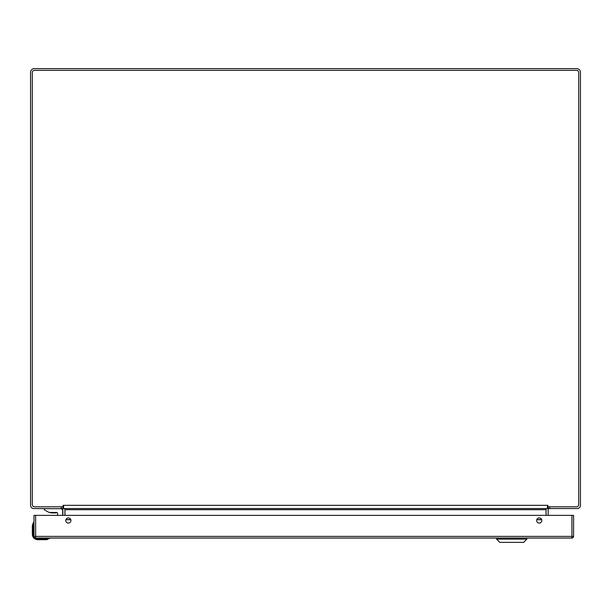 <?xml version="1.0" encoding="UTF-8"?>
<svg xmlns="http://www.w3.org/2000/svg" width="611" height="611" viewBox="0 0 611 611"><rect width="100%" height="100%" fill="white"/><g stroke="black" fill="none" stroke-linecap="round" stroke-linejoin="round"><path stroke-width="0.92" d="M548.143 506.809L548.143 508.543L577.235 508.543A3.215 3.215 0 0 0 580.45 505.328L580.45 72.365A3.742 3.742 0 0 0 576.708 68.623L34.292 68.623A3.742 3.742 0 0 0 30.55 72.365L30.55 505.328A3.215 3.215 0 0 0 33.765 508.543L62.33 508.734A1.153 1.153 0 0 0 62.032 508.589M546.081 515.356L546.081 509.696A3.215 3.215 0 0 1 546.234 508.719M62.857 506.809L62.857 508.543M64.766 508.719A3.215 3.215 0 0 1 64.919 509.696L64.919 515.356M548.143 507.924L547.677 507.214M548.143 515.356L548.143 509.696A1.153 1.153 0 0 1 549.297 508.543L548.143 508.543M62.857 507.924L63.323 507.214M62.857 515.356L62.857 509.696A1.153 1.153 0 0 0 62.33 508.734L61.703 508.543M549.297 508.543L548.67 508.734M548.09 506.809L576.517 506.809A2.2 2.2 0 0 0 578.716 504.61L578.716 72.556A2.2 2.2 0 0 0 576.517 70.357L34.483 70.357A2.2 2.2 0 0 0 32.284 72.556L32.284 504.61A2.2 2.2 0 0 0 34.483 506.809L62.91 506.809L63.17 505.328L63.597 505.328L63.597 508.543L547.403 508.543L547.403 505.328L547.83 505.328L548.09 506.809L547.403 507.504M63.597 507.504L62.91 506.809M546.028 508.543L546.662 508.543M64.972 515.356L64.972 508.543M546.028 515.356L546.028 508.734M64.338 508.543L64.972 508.734M496.56 539.131L499.806 542.377L523.619 542.377L526.865 539.131L496.56 539.131L496.56 538.047M526.865 539.131L526.865 538.047M47.818 539.391L46.833 539.62A6.874 6.874 0 0 1 45.794 539.696L37.836 539.696A5.499 5.499 0 0 1 32.337 534.197L32.337 534.251M33.979 536.015L33.574 534.197L33.574 525.261L33.979 525.261M36.011 538.047L37.836 538.459L37.836 538.047M33.032 535.862L32.337 534.197L32.337 526.239A6.874 6.874 0 0 1 32.414 525.2L33.315 522.711L32.414 525.2A6.874 6.874 0 0 0 32.337 526.239L32.75 526.239L33.032 535.862M49.338 538.459L46.772 538.459L46.833 539.62A6.874 6.874 0 0 1 45.794 539.696L45.794 539.284L49.522 538.413A0.412 0.412 0 0 0 49.109 538.047A0.412 0.412 0 0 1 49.522 538.413A0.412 0.412 161.3 0 1 49.323 538.719A0.412 0.412 161.3 0 0 49.522 538.413M32.337 534.197L32.337 534.197A5.499 5.499 0 0 0 37.836 539.696L37.836 539.284C34.766 538.963 33.07 537.268 32.75 534.197M33.254 522.81L33.047 523.192L33.254 522.81M33.574 522.695L33.574 525.261L32.826 525.261L33.62 522.512A0.412 0.412 0 0 1 33.979 522.856A0.412 0.412 0 0 0 33.315 522.711M62.666 515.356L62.666 510.857A2.169 2.169 0 0 0 60.489 508.68L44.267 508.68L44.267 509.757L49.109 512.476L56.77 512.476A0.855 0.855 0 0 1 57.579 513.332A0.855 0.855 0 0 0 56.792 512.476A2.475 2.475 0 0 1 55.395 512.919L55.395 512.919A2.475 2.475 0 0 0 56.792 512.476A2.475 2.475 0 0 1 55.395 512.919L55.166 512.919M56.724 512.476A0.855 0.855 0 0 1 57.579 513.332L57.579 515.356M50.133 512.476A2.475 2.475 0 0 0 51.545 512.919L55.395 512.919A2.475 2.475 0 0 0 56.792 512.476M55.395 512.919L51.545 512.919M55.12 512.919L53.516 512.919M539.207 517.907A2.581 2.581 0 0 0 536.626 520.488A2.581 2.581 0 0 0 539.207 523.077A2.581 2.581 0 0 0 541.789 520.488A2.581 2.581 0 0 0 539.207 517.907M68.348 517.907A2.581 2.581 0 0 0 65.767 520.488A2.581 2.581 0 0 0 68.348 523.077A2.581 2.581 0 0 0 70.937 520.488A2.581 2.581 0 0 0 68.348 517.907M571.927 515.356L573.576 515.356L573.576 536.397A1.65 1.65 0 0 1 571.927 538.047L35.629 538.047L35.629 536.397L33.979 536.397L33.979 515.356L35.629 515.356L35.629 536.397L571.927 536.397L571.927 515.356L35.629 515.356M33.979 536.397A1.65 1.65 0 0 0 35.629 538.047A1.65 1.65 0 0 1 33.979 536.397M549.793 506.809L549.793 508.543M61.207 508.543L61.207 506.809M63.597 505.328L547.403 505.328M546.028 509.696L64.972 509.696M541.621 519.556L536.794 519.556M70.761 519.556L65.942 519.556M541.682 519.74L536.733 519.74M70.823 519.74L65.881 519.74M45.794 539.284L37.836 539.284M32.414 525.2L32.75 526.239M46.772 538.047L46.772 538.459L37.836 538.459M33.574 534.197L33.979 534.197M573.576 536.397L571.927 536.397L571.927 538.047A1.65 1.65 0 0 0 573.576 536.397M548.143 507.611L548.311 508.192M62.689 508.192L62.857 507.611"/></g></svg>
